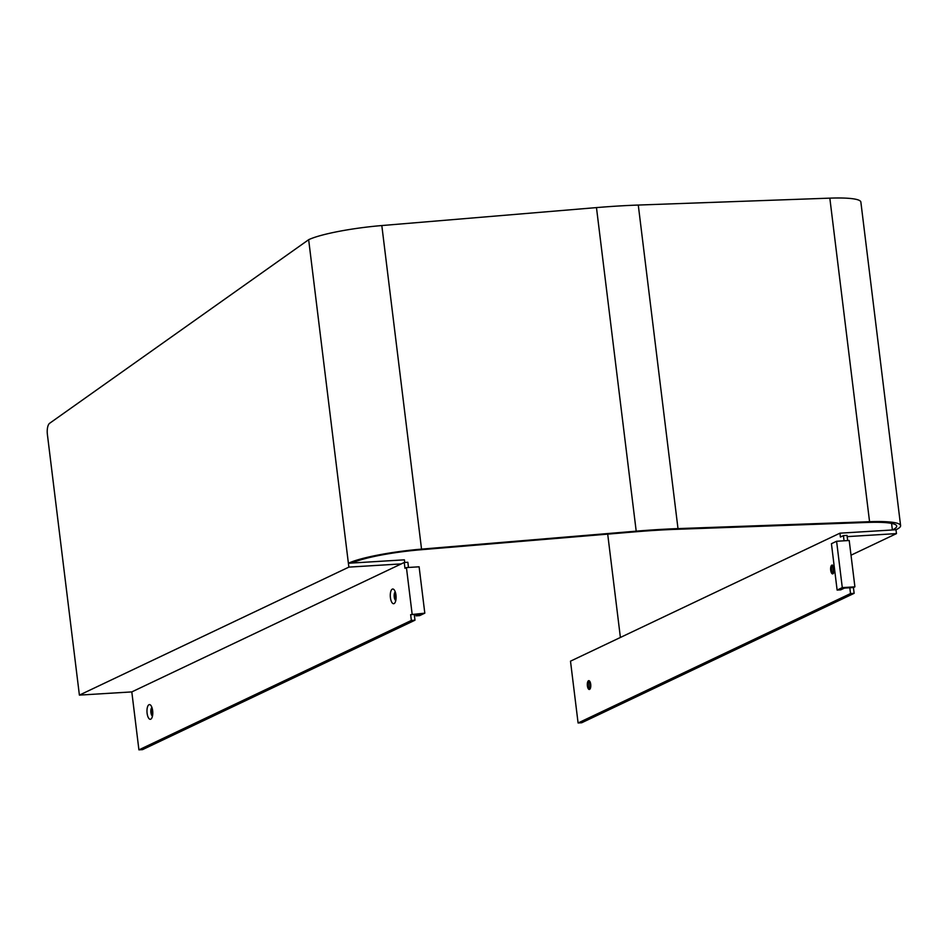 <?xml version="1.0" encoding="UTF-8"?>
<svg xmlns="http://www.w3.org/2000/svg" width="948" height="948" viewBox="0 0 948 948"><rect width="100%" height="100%" fill="white"/><g stroke="black" fill="none" stroke-linecap="round" stroke-linejoin="round"><path stroke-width="1.42" d="M411.361 620.442L138.918 749.856L142.532 749.631L414.975 620.217L411.361 620.442L410.65 614.648L419.715 614.091L416.03 615.845L415.84 614.328M410.65 614.648L424.811 613.166L419.644 615.619L416.03 615.845M424.811 613.166L419.111 566.809L406.431 567.579L412.119 613.949M406.431 567.579L404.962 568.279L404.239 562.484L131.808 691.91L79.395 695.109L47.4 434.54A9.836 3.828 86.5 0 1 49.604 423.306L308.657 239.702A62.924 8.97 173 0 1 381.819 225.553L421.54 549.117L636.203 531.164A163.388 23.309 -7 0 1 677.998 528.605L869.565 521.696A62.924 8.97 -7 0 1 900.6 525.619A62.924 8.97 -7 0 1 896.002 529.742L892.388 529.968A58.989 8.413 173 0 0 896.701 526.104A58.989 8.413 173 0 0 867.598 522.431L676.043 529.328A159.454 22.74 173 0 0 635.243 531.828L420.58 549.781A58.989 8.413 173 0 0 352.016 563.029L348.402 563.254L348.876 567.117L79.395 695.109M138.918 749.856L131.808 691.91M147.106 713.251A7.371 2.88 -93.5 0 0 149.263 718.868A7.371 2.88 -93.5 0 0 151.49 718.537A7.371 2.88 -93.5 0 0 152.64 710.633A7.371 2.88 -93.5 0 0 150.673 705.205A7.371 2.88 -93.5 0 0 147.793 706.165A7.371 2.88 -93.5 0 0 147.106 713.251M390.422 597.678A7.371 2.88 -93.5 0 0 392.579 603.295A7.371 2.88 -93.5 0 0 394.806 602.952A7.371 2.88 -93.5 0 0 395.956 595.048A7.371 2.88 -93.5 0 0 393.989 589.62A7.371 2.88 -93.5 0 0 391.109 590.58A7.371 2.88 -93.5 0 0 390.422 597.678M408.493 567.461L407.865 562.271L404.239 562.484M352.016 563.029L404.393 559.83L404.725 562.46M414.264 614.423L414.975 620.217M395.932 599.646A4.42 1.73 86.5 0 1 395.138 596.932A4.42 1.73 86.5 0 1 395.517 592.761M152.616 715.23A4.42 1.73 86.5 0 1 151.822 712.505A4.42 1.73 86.5 0 1 152.201 708.346M401.253 563.906L348.876 567.117A62.924 8.97 173 0 0 348.864 567.117L308.657 239.702M348.402 563.254A62.924 8.97 -7 0 1 421.54 549.117M900.6 525.619L860.867 202.066A62.924 8.97 173 0 0 829.832 198.144L638.277 205.052A163.388 23.309 173 0 0 596.47 207.6L381.819 225.553M837.12 590.071L831.432 543.714L836.598 541.261L842.286 587.618L837.12 590.071L840.746 589.846L844.431 588.104L849.811 587.772L850.522 593.567L578.09 722.98L570.495 661.171L839.94 533.179L892.388 529.968L891.558 523.391M847.666 540.585L847.026 535.395L843.412 535.62L840.414 537.042L839.94 533.179M843.412 535.62L844.052 540.798M834.027 568.693A4.42 1.73 -93.5 0 0 832.095 565.067A4.42 1.73 -93.5 0 0 830.709 570.269A4.42 1.73 -93.5 0 0 832.628 573.896A4.42 1.73 -93.5 0 0 834.027 568.693M590.711 684.278A4.42 1.73 -93.5 0 0 588.779 680.652A4.42 1.73 -93.5 0 0 587.393 685.854A4.42 1.73 -93.5 0 0 589.312 689.48A4.42 1.73 -93.5 0 0 590.711 684.278M578.09 722.98L581.705 722.755L854.136 593.341L850.522 593.567M620.395 637.471L607.704 534.127M854.136 593.341L853.425 587.547L854.906 586.848L849.207 540.49L836.598 541.261M833.648 572.865A7.371 2.88 86.5 0 1 833.209 570.577A7.371 2.88 86.5 0 1 833.233 565.98M590.331 688.438A7.371 2.88 86.5 0 1 589.893 686.151A7.371 2.88 86.5 0 1 589.917 681.553M849.811 587.772L853.425 587.547M842.286 587.618L854.906 586.848M851.02 555.196L896.452 533.617A62.924 8.97 -7 0 1 896.452 533.617L896.002 529.742M896.476 533.606L847.18 536.627M833.079 573.718A4.42 1.73 86.5 0 1 832.901 573.587A4.42 1.73 86.5 0 1 832.782 573.469A4.42 1.73 86.5 0 1 831.609 570.222A4.42 1.73 86.5 0 1 832.297 565.47A4.42 1.73 86.5 0 1 832.557 565.198M589.763 689.303A4.42 1.73 86.5 0 1 589.585 689.172A4.42 1.73 86.5 0 1 589.466 689.054A4.42 1.73 86.5 0 1 588.293 685.795A4.42 1.73 86.5 0 1 588.981 681.055A4.42 1.73 86.5 0 1 589.241 680.771M395.257 591.919A4.42 1.73 -93.5 0 0 394.238 596.979A4.42 1.73 -93.5 0 0 395.529 600.357A4.42 1.73 -93.5 0 0 395.778 600.522M151.941 707.492A4.42 1.73 -93.5 0 0 150.922 712.564A4.42 1.73 -93.5 0 0 152.213 715.93A4.42 1.73 -93.5 0 0 152.462 716.107M636.203 531.164L596.47 207.6M869.565 521.696L829.832 198.144M638.277 205.052L677.998 528.605"/></g></svg>
